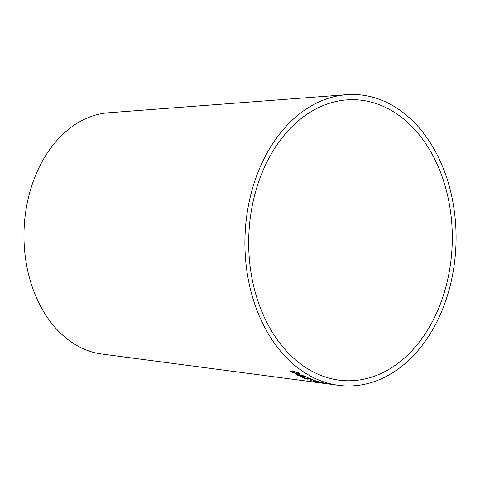 <?xml version="1.0" encoding="UTF-8"?>
<svg xmlns="http://www.w3.org/2000/svg" width="480" height="480" viewBox="0 0 480 480"><rect width="100%" height="100%" fill="white"/><g stroke="black" fill="none" stroke-linecap="round" stroke-linejoin="round"><path stroke-width="0.72" d="M333.534 102.096A140.568 101.778 91.6 0 0 248.712 246.57A140.568 101.778 91.6 0 0 338.958 380.124A140.568 101.778 91.6 0 0 452.226 243.048A140.568 101.778 91.6 0 0 346.752 99.894A140.568 101.778 91.6 0 0 333.534 102.096M332.904 96.972A145.776 105.552 91.6 0 0 244.944 246.804A145.776 105.552 91.6 0 0 338.532 385.308A145.776 105.552 91.6 0 0 456 243.156A145.776 105.552 91.6 0 0 346.608 94.692A145.776 105.552 91.6 0 0 332.904 96.972M346.608 94.692L108.39 112.782A121.002 87.612 91.6 0 0 97.014 114.678A121.002 87.612 91.6 0 0 24 239.046A121.002 87.612 91.6 0 0 101.688 354.012L324.198 383.412M297.828 373.95L300.162 373.92L299.244 373.02L292.962 371.01L290.61 371.124L291.51 372.03L297.828 373.95L300.186 373.86M303.774 376.992L306.078 377.022L305.112 376.266L298.752 374.466L296.43 374.52L297.378 375.276L303.774 376.992L306.096 376.962M302.994 377.226C301.782 377.13 301.896 377.388 303.336 378L308.094 379.278L304.122 378.108C303.276 377.742 303.222 377.592 303.954 377.652L313.698 380.046L308.478 377.922L311.448 379.416L302.148 377.274M304.122 378.108C303.276 377.742 303.222 377.592 303.954 377.652L308.862 378.906M311.82 380.934L319.392 381.912L313.464 380.184L317.424 381.486L311.82 380.934L319.404 381.852M320.22 382.158L314.892 381.486L318.864 382.452L325.77 383.46L320.22 382.158M323.88 383.238L327 383.772L323.88 383.238M338.532 385.308L325.074 383.496M315.774 381.654L316.092 381.798M316.104 381.738L319.434 382.398M318.876 382.386L320.124 382.71M320.136 382.65L320.742 382.626M320.754 382.566L321.18 382.638M321.456 382.422L320.82 382.578M310.758 380.562L311.832 380.874M313.476 380.124L317.424 381.486M303.012 377.166C301.8 377.07 301.914 377.328 303.348 377.94L308.112 379.218M304.14 378.048C303.294 377.682 303.24 377.532 303.972 377.592M308.88 378.846L312.936 379.92M312.954 379.86L313.71 379.986M307.608 377.748L311.448 379.416M296.436 374.502L297.402 375.222L303.792 376.932M297.654 374.91L298.164 375.384C297.408 374.796 297.924 374.664 299.718 374.982L304.86 376.548M298.182 375.324C297.426 374.736 297.942 374.604 299.736 374.922L304.878 376.524M304.368 376.11L304.35 376.17C305.1 376.728 304.584 376.848 302.796 376.53L298.164 375.384M290.622 371.1L291.528 371.97L297.852 373.89M291.81 371.574L293.916 371.55L298.5 372.864L298.968 373.38M293.844 372.804L291.792 371.598L293.892 371.604L298.476 372.918L298.962 373.41L293.844 372.804"/></g></svg>
